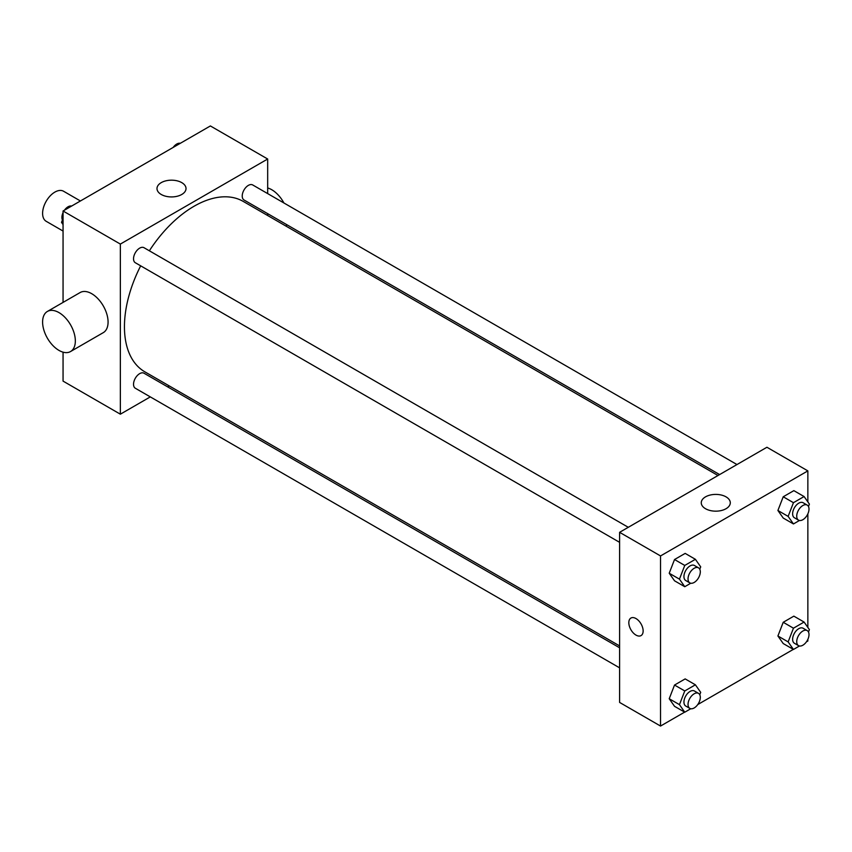 <?xml version="1.0" encoding="UTF-8"?>
<svg xmlns="http://www.w3.org/2000/svg" width="852" height="852" viewBox="0 0 852 852"><rect width="100%" height="100%" fill="white"/><g stroke="black" fill="none" stroke-linecap="round" stroke-linejoin="round"><path stroke-width="1.28" d="M80.418 200.976L63.559 191.242A17.36 10.022 120 0 0 50.183 195.885A17.36 10.022 120 0 0 42.6 213.362A17.36 10.022 120 0 0 46.2 221.307L63.059 231.052M150.303 396.894L120.356 414.189L63.059 381.11L63.059 352.153M63.059 302.396L63.059 210.998L210.38 125.947L267.677 159.015L267.677 193.606M169.292 385.935L167.663 386.872M140.676 265.835A98.385 56.807 120 0 0 124.445 326.774A98.385 56.807 120 0 0 144.819 371.813L619.606 645.923M717.991 475.512L243.203 201.402A98.385 56.807 120 0 0 149.356 250.797M267.677 213.65L267.677 215.524M120.356 414.189L120.356 244.077L267.677 159.015M736.98 464.553L252.703 184.959A8.68 5.016 120 0 0 246.015 187.28A8.68 5.016 120 0 0 242.224 196.024A8.68 5.016 120 0 0 244.023 199.996L719.62 474.575M619.606 647.797L144.009 373.219A8.68 5.016 120 0 0 137.321 375.54A8.68 5.016 120 0 0 133.53 384.273A8.68 5.016 120 0 0 135.33 388.246L619.606 667.851M619.606 542.341L135.33 262.746A8.68 5.016 -60 0 1 135.33 252.725A8.68 5.016 -60 0 1 144.009 247.708L628.286 527.303M120.356 244.077L63.059 210.998M161.241 194.48A14.516 8.382 180 0 1 156.992 188.548A14.516 8.382 180 0 1 171.508 180.177A14.516 8.382 180 0 1 186.024 188.548A14.516 8.382 180 0 1 177.056 196.29A14.516 8.382 180 0 1 161.241 194.48M47.392 311.449L80.131 292.545A23.153 13.366 60 0 1 97.969 298.743A23.153 13.366 60 0 1 108.076 322.045A23.153 13.366 60 0 1 103.284 332.642L70.546 351.546A23.153 13.366 60 0 1 47.392 338.18A23.153 13.366 60 0 1 47.392 311.449A23.153 13.366 60 0 1 65.231 317.647A23.153 13.366 60 0 1 75.338 340.949A23.153 13.366 60 0 1 70.546 351.546M286.038 226.131A23.153 13.366 -120 0 0 286.836 224.715M283.908 202.978A23.153 13.366 -120 0 0 267.677 187.972M684.635 712.134L660.534 726.053L619.606 702.431L619.606 532.319L766.928 447.257L807.856 470.89L807.856 501.913M807.856 639.362L807.856 641.002L806.429 641.822M793.329 649.384L697.745 704.572M783.222 518.048L777.908 510.486L783.222 496.78L793.851 490.645L783.222 496.78L777.908 510.486L783.222 518.048L793.457 523.948L788.132 516.387L793.457 502.691L804.086 496.546L809.4 504.118L808.473 506.503M674.528 706.308L669.214 698.736L674.528 685.04L685.168 678.906L674.528 685.04L669.214 698.736L674.528 706.308L684.763 712.208L679.449 704.647L684.763 690.951L695.392 684.806L700.706 692.367L699.78 694.763M807.856 513.852L807.856 627.413M660.534 726.053L660.534 555.941L807.856 470.89M783.222 643.548L777.908 635.986L783.222 622.29L793.851 616.145L783.222 622.29L777.908 635.986L783.222 643.548L793.457 649.458L788.132 641.897L793.457 628.19L804.086 622.056L809.4 629.617L808.473 632.003M674.528 580.798L669.214 573.236L674.528 559.53L685.168 553.395L674.528 559.53L669.214 573.236L674.528 580.798L684.763 586.708L679.449 579.136L684.763 565.44L695.392 559.306L700.706 566.868L699.78 569.253M660.534 555.941L619.606 532.319M705.509 508.708A14.516 8.382 180 0 1 701.26 502.786A14.516 8.382 180 0 1 715.776 494.405A14.516 8.382 180 0 1 730.292 502.786A14.516 8.382 180 0 1 721.335 510.529A14.516 8.382 180 0 1 705.509 508.708M643.143 630.959A10.128 5.847 60 0 1 641.045 635.592A10.128 5.847 60 0 1 630.917 629.745A10.128 5.847 60 0 1 630.917 618.051A10.128 5.847 60 0 1 638.723 620.767A10.128 5.847 60 0 1 643.143 630.959M641.045 635.592A10.128 5.847 60 0 1 630.917 629.745A10.128 5.847 60 0 1 630.917 618.051M690.78 583.226L684.763 586.708M698.512 567.847L694.423 565.483A8.68 5.016 120 0 0 687.724 567.815A8.68 5.016 120 0 0 683.943 576.548A8.68 5.016 120 0 0 685.732 580.521L689.832 582.885A8.68 5.016 120 0 0 698.512 577.869A8.68 5.016 120 0 0 698.512 567.847A8.68 5.016 120 0 0 691.824 570.169A8.68 5.016 120 0 0 688.033 578.913A8.68 5.016 120 0 0 689.832 582.885M679.449 579.136L669.214 573.236M684.763 565.44L674.528 559.53M695.392 559.306L685.168 553.395M799.464 520.476L793.457 523.948M807.195 505.098L803.106 502.733A8.68 5.016 120 0 0 796.418 505.055A8.68 5.016 120 0 0 792.626 513.799A8.68 5.016 120 0 0 794.426 517.771L798.516 520.135A8.68 5.016 120 0 0 807.206 515.119A8.68 5.016 120 0 0 807.195 505.098A8.68 5.016 120 0 0 800.507 507.419A8.68 5.016 120 0 0 796.726 516.163A8.68 5.016 120 0 0 798.516 520.135M788.132 516.387L777.908 510.486M793.457 502.691L783.222 496.78M804.086 496.546L793.851 490.645M690.78 708.736L684.763 712.208M698.512 693.358L694.423 690.993A8.68 5.016 120 0 0 687.724 693.315A8.68 5.016 120 0 0 683.943 702.048A8.68 5.016 120 0 0 685.732 706.031L689.832 708.385A8.68 5.016 120 0 0 698.512 703.379A8.68 5.016 120 0 0 698.512 693.358A8.68 5.016 120 0 0 691.824 695.679A8.68 5.016 120 0 0 688.033 704.412A8.68 5.016 120 0 0 689.832 708.385M679.449 704.647L669.214 698.736M684.763 690.951L674.528 685.04M695.392 684.806L685.168 678.906M799.464 645.986L793.457 649.458M807.195 630.597L803.106 628.243A8.68 5.016 120 0 0 796.418 630.565A8.68 5.016 120 0 0 792.626 639.298A8.68 5.016 120 0 0 794.426 643.271L798.516 645.635A8.68 5.016 120 0 0 807.206 640.629A8.68 5.016 120 0 0 807.195 630.597A8.68 5.016 120 0 0 800.507 632.929A8.68 5.016 120 0 0 796.726 641.663A8.68 5.016 120 0 0 798.516 645.635M788.132 641.897L777.908 635.986M793.457 628.19L783.222 622.29M804.086 622.056L793.851 616.145M63.059 224.587L61.514 222.383L63.059 218.389M66.754 208.868L77.585 202.616M63.059 223.277L61.514 222.383M63.059 212.638A8.68 5.016 120 0 0 61.919 217.42A8.68 5.016 120 0 0 62.441 219.997M71.451 206.014A8.68 5.016 120 0 0 64.486 210.178M175.448 146.107L186.279 139.866M180.134 143.264A8.68 5.016 120 0 0 173.169 147.428"/></g></svg>
